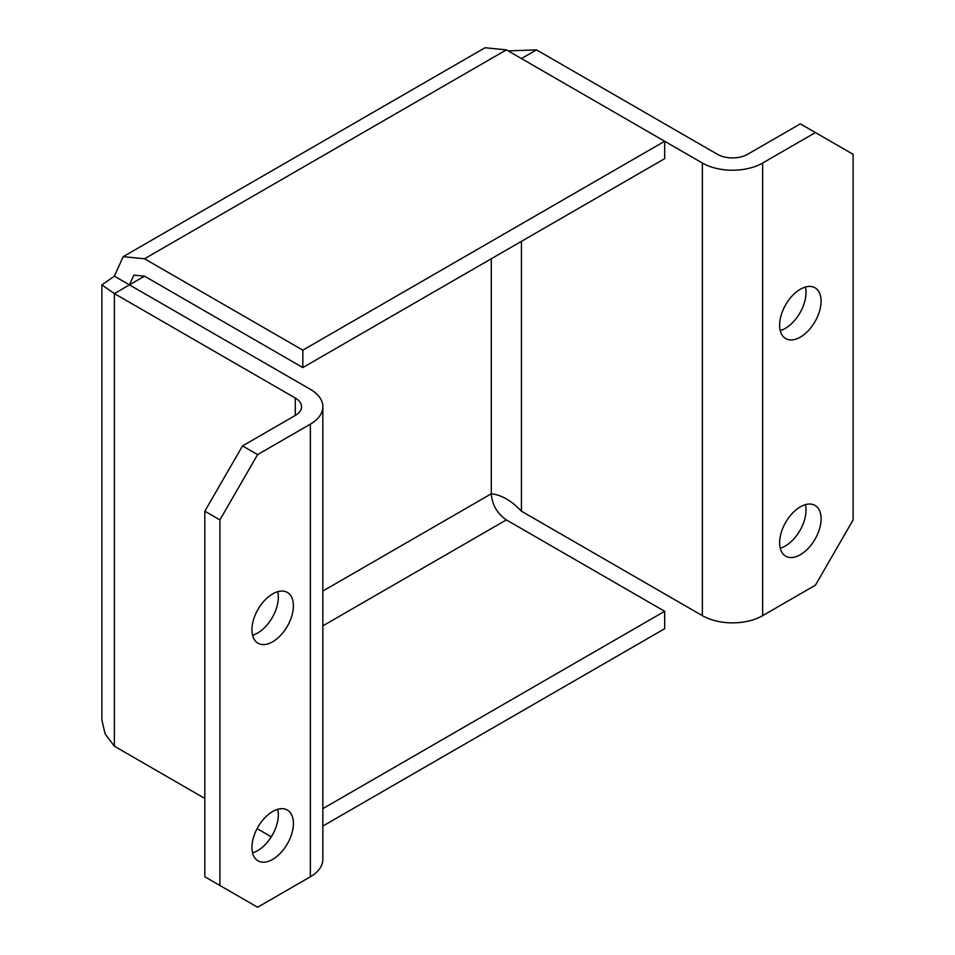 <?xml version="1.0" encoding="UTF-8"?>
<svg xmlns="http://www.w3.org/2000/svg" width="955" height="955" viewBox="0 0 955 955"><rect width="100%" height="100%" fill="white"/><g stroke="black" fill="none" stroke-linecap="round" stroke-linejoin="round"><path stroke-width="1.43" d="M277.702 809.315A29.319 16.927 -60 0 1 257.599 850.666A29.319 16.927 -60 0 1 252.562 852.863M272.676 811.499A29.319 16.927 -60 0 1 287.336 810.043A29.319 16.927 -60 0 1 291.824 833.536A29.319 16.927 -60 0 1 272.676 859.381A29.319 16.927 -60 0 1 258.017 860.825A29.319 16.927 -60 0 1 253.517 837.332A29.319 16.927 -60 0 1 272.676 811.499M805.387 287.049A29.319 16.927 -60 0 1 785.273 328.401A29.319 16.927 -60 0 1 780.247 330.597M800.35 289.234A29.319 16.927 -60 0 1 815.009 287.777A29.319 16.927 -60 0 1 819.509 311.27A29.319 16.927 -60 0 1 800.35 337.115A29.319 16.927 -60 0 1 785.69 338.559A29.319 16.927 -60 0 1 781.202 315.066A29.319 16.927 -60 0 1 800.35 289.234M277.702 591.694A29.319 16.927 -60 0 1 257.599 633.058A29.319 16.927 -60 0 1 252.562 635.242M272.676 593.891A29.319 16.927 -60 0 1 287.336 592.434A29.319 16.927 -60 0 1 291.824 615.927A29.319 16.927 -60 0 1 272.676 641.76A29.319 16.927 -60 0 1 258.017 643.216A29.319 16.927 -60 0 1 253.517 619.723A29.319 16.927 -60 0 1 272.676 593.891M805.387 504.658A29.319 16.927 -60 0 1 785.273 546.021A29.319 16.927 -60 0 1 780.247 548.206M800.35 506.842A29.319 16.927 -60 0 1 815.009 505.398A29.319 16.927 -60 0 1 819.509 528.891A29.319 16.927 -60 0 1 800.35 554.724A29.319 16.927 -60 0 1 785.69 556.18A29.319 16.927 -60 0 1 781.202 532.687A29.319 16.927 -60 0 1 800.35 506.842M295.286 398.032L295.286 415.449A21.32 12.308 180 0 0 301.529 406.746A21.32 12.308 180 0 0 295.286 398.032L114.373 293.579L129.45 284.877L310.363 389.33A42.641 24.615 180 0 1 322.85 406.746A42.641 24.615 180 0 1 310.363 424.151L257.599 454.616L219.901 519.902L219.901 885.488L257.599 907.25L310.363 876.786A42.641 24.615 180 0 0 322.85 859.381L322.85 406.746M295.286 415.449L242.522 445.913L257.599 454.616M114.373 746.213L114.373 293.579L101.875 284.877L101.875 720.106L105.122 733.882L114.373 746.213L204.824 798.44M257.098 828.63L271.28 836.807M101.875 284.877L114.373 276.174L123.195 256.656L144.527 258.769L302.831 350.163L664.668 141.256L702.355 163.019A42.641 24.615 180 0 0 762.663 163.019L815.427 132.554L853.125 154.316L853.125 519.902L815.427 585.188L762.663 615.653A42.641 24.615 180 0 1 702.355 615.653L521.442 511.2C511.391 500.623 501.339 494.821 491.288 493.795C492.183 504.885 497.209 513.587 506.365 519.902L664.668 611.296L322.85 808.646M815.427 132.554L800.35 123.852L747.586 154.316A21.32 12.308 180 0 1 717.432 154.316L536.507 49.863L521.442 58.565M219.901 519.902L204.824 511.2L204.824 876.786L219.901 885.488M204.824 511.2L242.522 445.913M114.373 276.174L129.45 284.877C121.178 284.877 121.178 284.877 129.45 284.877C121.178 284.877 121.178 284.877 129.45 284.877L133.867 275.124L144.527 276.174L302.831 367.568L664.668 158.661L664.668 141.256L506.365 49.863L485.033 47.75L123.195 256.656M508.167 50.902L536.507 49.863M302.831 350.163L302.831 367.568M322.85 826.051L664.668 628.712L664.668 611.296M129.45 284.877L144.527 276.174M491.288 258.769L491.288 493.795L322.85 591.038M310.363 424.151L310.363 876.786M521.442 241.364L521.442 511.2M702.355 163.019L702.355 615.653M762.663 163.019L762.663 615.653M144.527 258.769L506.365 49.863M322.85 625.847L506.365 519.902"/></g></svg>
